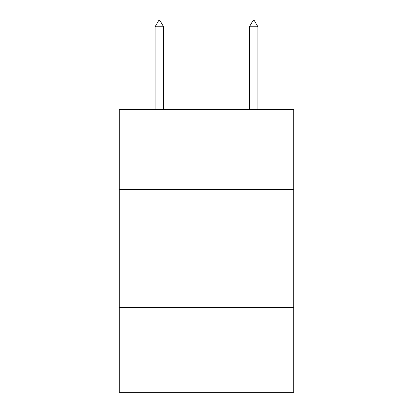 <?xml version="1.0" encoding="UTF-8"?>
<svg xmlns="http://www.w3.org/2000/svg" width="413" height="413" viewBox="0 0 413 413"><rect width="100%" height="100%" fill="white"/><g stroke="black" fill="none" stroke-linecap="round" stroke-linejoin="round"><path stroke-width="0.62" d="M293.741 189.572L293.741 109.404L119.259 109.404L119.259 189.572L293.741 189.572L293.741 392.35L119.259 392.35L119.259 189.572M293.741 307.463L119.259 307.463M163.584 26.783L160.048 20.65L158.633 20.65L155.097 26.783L163.584 26.783L163.584 109.404M155.097 26.783L155.097 109.404M252.952 20.65L254.367 20.65L257.903 26.783L249.416 26.783L252.952 20.65M257.903 109.404L257.903 26.783M249.416 109.404L249.416 26.783"/></g></svg>
